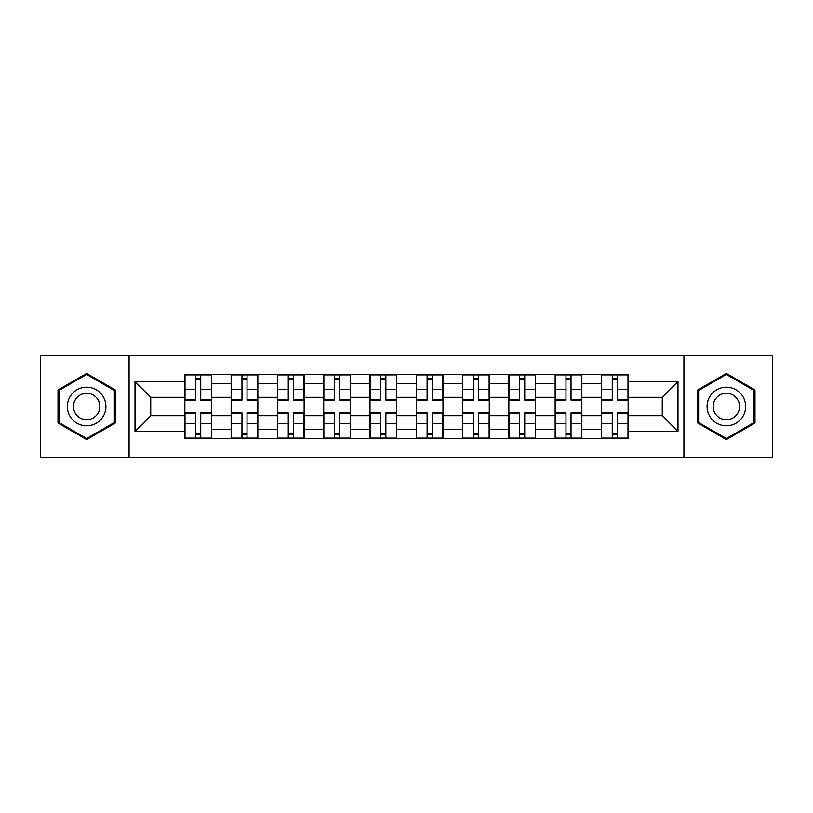 <?xml version="1.0" encoding="UTF-8"?>
<svg xmlns="http://www.w3.org/2000/svg" width="813" height="813" viewBox="0 0 813 813"><rect width="100%" height="100%" fill="white"/><g stroke="black" fill="none" stroke-linecap="round" stroke-linejoin="round"><path stroke-width="1.22" d="M683.926 457.384L772.35 457.384L772.35 355.616L40.65 355.616L40.65 457.384L683.926 457.384L683.926 355.616M231.146 438.4L231.146 383.655L211.563 383.655L211.563 438.4M211.563 383.655L211.563 374.6M231.146 383.655L231.146 374.6M257.843 374.6L257.843 438.4M277.426 438.4L277.426 374.6M304.133 374.6L304.133 438.4M323.716 438.4L323.716 374.6M350.423 374.6L350.423 438.4M370.006 438.4L370.006 374.6M396.703 374.6L396.703 438.4M416.297 438.4L416.297 374.6M442.994 374.6L442.994 438.4M462.577 438.4L462.577 374.6M489.284 374.6L489.284 438.4M508.867 438.4L508.867 374.6M535.574 374.6L535.574 438.4M555.157 438.4L555.157 374.6M581.854 374.6L581.854 438.4M601.437 438.4L601.437 374.6M601.437 415.697L581.854 415.697M555.157 415.697L535.574 415.697M508.867 415.697L489.284 415.697M462.577 415.697L442.994 415.697M416.297 415.697L396.703 415.697M370.006 415.697L350.423 415.697M323.716 415.697L304.133 415.697M277.426 415.697L257.843 415.697M231.146 415.697L211.563 415.697M601.437 397.303L581.854 397.303M555.157 397.303L535.574 397.303M508.867 397.303L489.284 397.303M462.577 397.303L442.994 397.303M416.297 397.303L396.703 397.303M370.006 397.303L350.423 397.303M323.716 397.303L304.133 397.303M277.426 397.303L257.843 397.303M231.146 397.303L211.563 397.303M150.73 415.697L184.856 415.697L184.856 397.303L150.73 397.303L150.73 415.697L135.009 431.429L135.009 381.571L184.856 381.571L184.856 397.303M628.144 397.303L628.144 415.697L662.27 415.697L662.27 397.303L628.144 397.303L628.144 374.6L184.856 374.6L184.856 381.571M628.144 381.571L677.991 381.571L677.991 431.429L628.144 431.429L628.144 415.697M184.856 415.697L184.856 438.4L628.144 438.4L628.144 431.429M184.856 431.429L135.009 431.429M129.074 457.384L129.074 355.616M115.273 389.966L86.645 373.441L58.008 389.966L58.008 423.034L86.645 439.559L115.273 423.034L115.273 389.966M754.992 389.966L726.355 373.441L697.727 389.966L697.727 423.034L726.355 439.559L754.992 423.034L754.992 389.966M200.73 433.949L195.679 433.949M195.679 379.051L200.73 379.051M247.02 433.949L241.969 433.949M241.969 379.051L247.02 379.051M293.3 433.949L288.259 433.949M288.259 379.051L293.3 379.051M339.59 433.949L334.55 433.949M334.55 379.051L339.59 379.051M385.88 433.949L380.83 433.949M380.83 379.051L385.88 379.051M432.17 433.949L427.12 433.949M427.12 379.051L432.17 379.051M478.451 433.949L473.41 433.949M473.41 379.051L478.451 379.051M524.741 433.949L519.7 433.949M519.7 379.051L524.741 379.051M571.031 433.949L565.98 433.949M565.98 379.051L571.031 379.051M617.321 433.949L612.27 433.949M612.27 379.051L617.321 379.051M135.009 381.571L150.73 397.303M662.27 415.697L677.991 431.429M662.27 397.303L677.991 381.571M200.73 399.498L211.41 399.498L211.41 400.118L200.73 400.118L200.73 374.905L211.41 374.905L205.476 374.905M211.41 399.498L211.41 374.905M195.679 378.756L200.73 378.756M190.933 374.905L184.998 374.905L184.998 400.118L195.679 400.118L195.679 374.905L191.38 374.905M184.998 374.905L205.028 374.905M195.679 413.502L184.998 413.502L184.998 412.882L195.679 412.882L195.679 438.095L184.998 438.095L190.933 438.095M184.998 413.502L184.998 438.095M200.73 434.244L195.679 434.244M205.476 438.095L211.41 438.095L211.41 412.882L200.73 412.882L200.73 438.095L205.028 438.095M211.41 438.095L191.38 438.095M247.02 399.498L257.701 399.498L257.701 400.118L247.02 400.118L247.02 374.905L257.701 374.905L251.766 374.905M257.701 399.498L257.701 374.905M241.969 378.756L247.02 378.756M237.223 374.905L231.288 374.905L231.288 400.118L241.969 400.118L241.969 374.905L237.67 374.905M231.288 374.905L251.319 374.905M293.3 399.498L303.981 399.498L303.981 400.118L293.3 400.118L293.3 374.905L303.981 374.905L298.046 374.905M303.981 399.498L303.981 374.905M288.259 378.756L293.3 378.756M283.513 374.905L277.579 374.905L277.579 400.118L288.259 400.118L288.259 374.905L283.961 374.905M277.579 374.905L297.609 374.905M69.938 416.144A19.288 19.288 0 0 0 96.28 423.207A19.288 19.288 0 0 0 103.342 396.856A19.288 19.288 0 0 0 77.001 389.793A19.288 19.288 0 0 0 69.938 416.144M75.203 413.106A13.201 13.201 0 0 0 93.241 417.933A13.201 13.201 0 0 0 98.078 399.894A13.201 13.201 0 0 0 80.04 395.067A13.201 13.201 0 0 0 75.203 413.106M86.645 374.468L114.379 390.484L114.379 422.516L86.645 438.532L58.902 422.516L58.902 390.484L86.645 374.468M709.658 416.144A19.288 19.288 0 0 0 735.999 423.207A19.288 19.288 0 0 0 743.062 396.856A19.288 19.288 0 0 0 716.72 389.793A19.288 19.288 0 0 0 709.658 416.144M714.922 413.106A13.201 13.201 0 0 0 732.96 417.933A13.201 13.201 0 0 0 737.798 399.894A13.201 13.201 0 0 0 719.759 395.067A13.201 13.201 0 0 0 714.922 413.106M726.355 374.468L754.098 390.484L754.098 422.516L726.355 438.532L698.621 422.516L698.621 390.484L726.355 374.468M241.969 413.502L231.288 413.502L231.288 412.882L241.969 412.882L241.969 438.095L231.288 438.095L237.223 438.095M231.288 413.502L231.288 438.095M247.02 434.244L241.969 434.244M251.766 438.095L257.701 438.095L257.701 412.882L247.02 412.882L247.02 438.095L251.319 438.095M257.701 438.095L237.67 438.095M288.259 413.502L277.579 413.502L277.579 412.882L288.259 412.882L288.259 438.095L277.579 438.095L283.513 438.095M277.579 413.502L277.579 438.095M293.3 434.244L288.259 434.244M298.046 438.095L303.981 438.095L303.981 412.882L293.3 412.882L293.3 438.095L297.609 438.095M303.981 438.095L283.961 438.095M339.59 399.498L350.271 399.498L350.271 400.118L339.59 400.118L339.59 374.905L350.271 374.905L344.336 374.905M350.271 399.498L350.271 374.905M334.55 378.756L339.59 378.756M329.804 374.905L323.869 374.905L323.869 400.118L334.55 400.118L334.55 374.905L330.241 374.905M323.869 374.905L343.889 374.905M385.88 399.498L396.561 399.498L396.561 400.118L385.88 400.118L385.88 374.905L396.561 374.905L390.626 374.905M396.561 399.498L396.561 374.905M380.83 378.756L385.88 378.756M376.084 374.905L370.149 374.905L370.149 400.118L380.83 400.118L380.83 374.905L376.531 374.905M370.149 374.905L390.179 374.905M432.17 399.498L442.851 399.498L442.851 400.118L432.17 400.118L432.17 374.905L442.851 374.905L436.916 374.905M442.851 399.498L442.851 374.905M427.12 378.756L432.17 378.756M422.374 374.905L416.439 374.905L416.439 400.118L427.12 400.118L427.12 374.905L422.821 374.905M416.439 374.905L436.469 374.905M334.55 413.502L323.869 413.502L323.869 412.882L334.55 412.882L334.55 438.095L323.869 438.095L329.804 438.095M323.869 413.502L323.869 438.095M339.59 434.244L334.55 434.244M344.336 438.095L350.271 438.095L350.271 412.882L339.59 412.882L339.59 438.095L343.889 438.095M350.271 438.095L330.241 438.095M380.83 413.502L370.149 413.502L370.149 412.882L380.83 412.882L380.83 438.095L370.149 438.095L376.084 438.095M370.149 413.502L370.149 438.095M385.88 434.244L380.83 434.244M390.626 438.095L396.561 438.095L396.561 412.882L385.88 412.882L385.88 438.095L390.179 438.095M396.561 438.095L376.531 438.095M427.12 413.502L416.439 413.502L416.439 412.882L427.12 412.882L427.12 438.095L416.439 438.095L422.374 438.095M416.439 413.502L416.439 438.095M432.17 434.244L427.12 434.244M436.916 438.095L442.851 438.095L442.851 412.882L432.17 412.882L432.17 438.095L436.469 438.095M442.851 438.095L422.821 438.095M478.451 399.498L489.131 399.498L489.131 400.118L478.451 400.118L478.451 374.905L489.131 374.905L483.196 374.905M489.131 399.498L489.131 374.905M473.41 378.756L478.451 378.756M468.664 374.905L462.729 374.905L462.729 400.118L473.41 400.118L473.41 374.905L469.111 374.905M462.729 374.905L482.759 374.905M473.41 413.502L462.729 413.502L462.729 412.882L473.41 412.882L473.41 438.095L462.729 438.095L468.664 438.095M462.729 413.502L462.729 438.095M478.451 434.244L473.41 434.244M483.196 438.095L489.131 438.095L489.131 412.882L478.451 412.882L478.451 438.095L482.759 438.095M489.131 438.095L469.111 438.095M524.741 399.498L535.421 399.498L535.421 400.118L524.741 400.118L524.741 374.905L535.421 374.905L529.487 374.905M535.421 399.498L535.421 374.905M519.7 378.756L524.741 378.756M514.954 374.905L509.019 374.905L509.019 400.118L519.7 400.118L519.7 374.905L515.391 374.905M509.019 374.905L529.039 374.905M519.7 413.502L509.019 413.502L509.019 412.882L519.7 412.882L519.7 438.095L509.019 438.095L514.954 438.095M509.019 413.502L509.019 438.095M524.741 434.244L519.7 434.244M529.487 438.095L535.421 438.095L535.421 412.882L524.741 412.882L524.741 438.095L529.039 438.095M535.421 438.095L515.391 438.095M571.031 399.498L581.712 399.498L581.712 400.118L571.031 400.118L571.031 374.905L581.712 374.905L575.777 374.905M581.712 399.498L581.712 374.905M565.98 378.756L571.031 378.756M561.234 374.905L555.299 374.905L555.299 400.118L565.98 400.118L565.98 374.905L561.681 374.905M555.299 374.905L575.33 374.905M565.98 413.502L555.299 413.502L555.299 412.882L565.98 412.882L565.98 438.095L555.299 438.095L561.234 438.095M555.299 413.502L555.299 438.095M571.031 434.244L565.98 434.244M575.777 438.095L581.712 438.095L581.712 412.882L571.031 412.882L571.031 438.095L575.33 438.095M581.712 438.095L561.681 438.095M617.321 399.498L628.002 399.498L628.002 400.118L617.321 400.118L617.321 374.905L628.002 374.905L622.067 374.905M628.002 399.498L628.002 374.905M612.27 378.756L617.321 378.756M607.524 374.905L601.59 374.905L601.59 400.118L612.27 400.118L612.27 374.905L607.972 374.905M601.59 374.905L621.62 374.905M612.27 413.502L601.59 413.502L601.59 412.882L612.27 412.882L612.27 438.095L601.59 438.095L607.524 438.095M601.59 413.502L601.59 438.095M617.321 434.244L612.27 434.244M622.067 438.095L628.002 438.095L628.002 412.882L617.321 412.882L617.321 438.095L621.62 438.095M628.002 438.095L607.972 438.095M555.157 383.655L535.574 383.655M508.867 383.655L489.284 383.655M462.577 383.655L442.994 383.655M416.297 383.655L396.703 383.655M370.006 383.655L350.423 383.655M323.716 383.655L304.133 383.655M277.426 383.655L257.843 383.655M601.437 383.655L581.854 383.655M555.157 429.345L535.574 429.345M508.867 429.345L489.284 429.345M462.577 429.345L442.994 429.345M416.297 429.345L396.703 429.345M370.006 429.345L350.423 429.345M323.716 429.345L304.133 429.345M277.426 429.345L257.843 429.345M231.146 429.345L211.563 429.345M601.437 429.345L581.854 429.345M200.73 389.478L211.41 389.478M184.998 399.498L195.679 399.498M184.998 389.478L195.679 389.478M195.679 423.522L184.998 423.522M211.41 413.502L200.73 413.502M211.41 423.522L200.73 423.522M247.02 389.478L257.701 389.478M231.288 399.498L241.969 399.498M231.288 389.478L241.969 389.478M293.3 389.478L303.981 389.478M277.579 399.498L288.259 399.498M277.579 389.478L288.259 389.478M241.969 423.522L231.288 423.522M257.701 413.502L247.02 413.502M257.701 423.522L247.02 423.522M288.259 423.522L277.579 423.522M303.981 413.502L293.3 413.502M303.981 423.522L293.3 423.522M339.59 389.478L350.271 389.478M323.869 399.498L334.55 399.498M323.869 389.478L334.55 389.478M385.88 389.478L396.561 389.478M370.149 399.498L380.83 399.498M370.149 389.478L380.83 389.478M432.17 389.478L442.851 389.478M416.439 399.498L427.12 399.498M416.439 389.478L427.12 389.478M334.55 423.522L323.869 423.522M350.271 413.502L339.59 413.502M350.271 423.522L339.59 423.522M380.83 423.522L370.149 423.522M396.561 413.502L385.88 413.502M396.561 423.522L385.88 423.522M427.12 423.522L416.439 423.522M442.851 413.502L432.17 413.502M442.851 423.522L432.17 423.522M478.451 389.478L489.131 389.478M462.729 399.498L473.41 399.498M462.729 389.478L473.41 389.478M473.41 423.522L462.729 423.522M489.131 413.502L478.451 413.502M489.131 423.522L478.451 423.522M524.741 389.478L535.421 389.478M509.019 399.498L519.7 399.498M509.019 389.478L519.7 389.478M519.7 423.522L509.019 423.522M535.421 413.502L524.741 413.502M535.421 423.522L524.741 423.522M571.031 389.478L581.712 389.478M555.299 399.498L565.98 399.498M555.299 389.478L565.98 389.478M565.98 423.522L555.299 423.522M581.712 413.502L571.031 413.502M581.712 423.522L571.031 423.522M617.321 389.478L628.002 389.478M601.59 399.498L612.27 399.498M601.59 389.478L612.27 389.478M612.27 423.522L601.59 423.522M628.002 413.502L617.321 413.502M628.002 423.522L617.321 423.522"/></g></svg>
